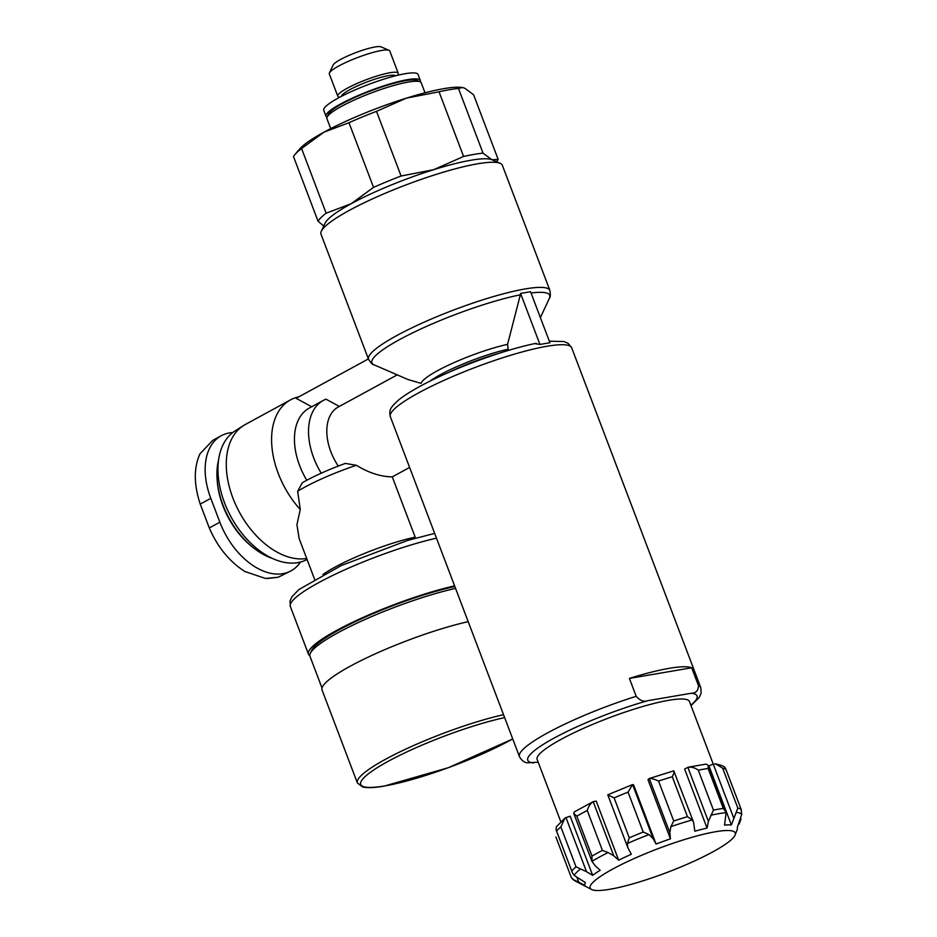 <?xml version="1.0" encoding="UTF-8"?>
<svg xmlns="http://www.w3.org/2000/svg" width="937" height="937" viewBox="0 0 937 937"><rect width="100%" height="100%" fill="white"/><g stroke="black" fill="none" stroke-linecap="round" stroke-linejoin="round"><path stroke-width="1.41" d="M519.449 756.604L390.331 416.672A97.003 15.882 159.2 0 1 507.069 356.376A97.003 15.882 159.2 0 1 571.687 347.779L700.817 687.711A97.003 15.882 159.2 0 0 698.487 685.661L691.693 667.776A97.003 15.882 159.2 0 0 629.406 678.411L636.2 696.308A97.003 15.882 159.2 0 0 519.449 756.604C521.405 760.235 523.935 762.308 527.074 762.812L538.178 762.191M698.487 685.661C698.241 690.721 695.828 693.251 691.237 693.251L647.982 700.642C643.965 702.118 640.041 700.677 636.2 696.308M232.739 432.566A63.376 40.057 61.4 0 0 221.273 435.728L212.828 440.32L200.061 453.684C193.678 467.586 193.748 484.394 200.237 504.094L209.302 527.953C217.525 546.997 229.354 561.509 244.815 571.488L265.476 578.445L278.207 577.239L290.974 570.879A63.376 40.057 61.4 0 0 300.484 562.048M221.273 435.728A63.376 40.057 61.4 0 0 210.802 498.343L219.867 522.202A63.376 40.057 61.4 0 0 290.974 570.879M409.621 467.446L392.287 476.886L415.185 537.147A64.665 10.588 -20.8 0 0 322.878 574.568M321.227 473.185A58.199 36.789 -118.6 0 1 323.335 400.415A58.199 36.789 -118.6 0 1 325.971 399.174L339.358 406.447M311.892 406.845L296.104 398.319L366.344 360.054A12.931 9.792 -99.7 0 0 368.276 358.602M508.311 350.426L507.561 344.347A56.864 9.311 159.2 0 0 452.665 363.228A56.864 9.311 159.2 0 0 421.064 383.35L408.005 379.532L374.074 364.833C372.762 364.868 370.911 363.029 368.546 359.339A97.003 15.882 159.2 0 1 453.59 310.042A97.003 15.882 159.2 0 1 549.902 290.447C550.593 294.78 550.429 297.369 549.422 298.224A95.105 15.578 159.2 0 0 531.045 293.012M507.561 344.347L520.34 294.815A95.105 15.578 159.2 0 0 415.489 331.487A95.105 15.578 159.2 0 0 374.074 364.833M520.562 293.422L530.553 291.712L549.937 342.731L539.946 344.441L520.562 293.422L520.34 294.815M535.132 343.68L539.946 344.441M314.551 579.16L299.161 538.623L296.924 524.708L300.262 509.529L297.661 491.246A64.665 10.588 -20.8 0 1 356.341 465.279C368.733 472.857 380.715 476.722 392.287 476.886M356.341 465.279L345.32 463.417C328.372 469.624 314.036 476.066 302.3 482.742L297.661 491.246M462.491 87.528L461.789 87.434A90.538 14.828 159.2 0 0 406.459 98.127A90.538 14.828 159.2 0 0 323.968 132.164A90.538 14.828 159.2 0 0 299.664 149.018L295.073 154.371A97.003 15.882 159.2 0 1 301.585 148.526L323.968 132.164L348.974 122.7A97.003 15.882 159.2 0 1 376.51 111.339L406.459 98.127L439.031 91.791A97.003 15.882 159.2 0 1 458.474 88.476L462.491 87.539L464.729 88.172L473.595 94.754L498.168 159.431L491.913 159.735A90.538 14.828 159.2 0 0 433.644 169.691A90.538 14.828 159.2 0 0 351.152 203.727A90.538 14.828 159.2 0 0 325.092 223.182L321.332 231.24A97.003 15.882 159.2 0 0 321.004 234.18L368.546 359.339M295.073 154.371A97.003 15.882 159.2 0 0 293.492 156.561L318.065 221.237L323.757 226.04M301.585 148.526L326.146 213.203A97.003 15.882 159.2 0 0 318.065 221.237M348.974 122.7L373.547 187.377L351.152 203.727L326.146 213.203M376.51 111.339L401.083 176.015A97.003 15.882 159.2 0 0 373.547 187.377M496.493 161.714L496.587 161.609A97.003 15.882 159.2 0 0 498.168 159.431M458.474 88.476L483.047 153.153A97.003 15.882 159.2 0 0 463.592 156.467L433.644 169.691L401.083 176.015M549.902 290.447L502.361 165.299A97.003 15.882 159.2 0 0 500.171 163.307L492.007 159.77A90.538 14.828 159.2 0 0 491.913 159.735L483.047 153.153M592.641 875.322L570.2 816.221L565.971 817.591L586.527 871.703L592.641 875.322A81.484 13.341 -20.8 0 1 600.184 870.262L595.264 865.835L591.95 861.337L592.008 856.09L576.841 816.162L573.749 813.41L591.95 861.337A90.245 14.781 159.2 0 1 608.09 852.541L602.421 850.409A91.826 15.039 159.2 0 0 592.008 856.09M618.666 860.189L596.213 801.1L593.191 801.662L613.747 855.762L618.666 860.189A81.484 13.341 -20.8 0 1 631.315 854.263L627.813 847.61L627.368 843.499L629.277 837.819L614.11 797.891L607.773 794.845L627.685 847.235M656.064 844.05L633.611 784.948L632.604 784.562L653.159 838.674L656.064 844.05A81.484 13.341 -20.8 0 1 670.435 838.826L669.814 832.63L670.892 826.621L673.726 820.988L658.559 781.06C654.483 779.139 651.379 778.296 649.259 778.518L673.644 770.893C674.523 771.069 674.066 773.025 672.297 776.761A91.826 15.039 159.2 0 0 658.559 781.06M669.814 832.63L649.259 778.518L647.982 779.725L670.435 838.826M708.395 821.409L687.84 767.298C691.471 766.771 694.961 767.731 698.288 770.179A91.826 15.039 159.2 0 1 708.138 768.492L708.196 765.318L706.182 764.112L688.32 767.157L684.607 769.008L707.06 828.097L708.395 821.409L713.455 810.107A91.826 15.039 159.2 0 1 723.305 808.42L725.882 811.899M560.771 821.655L537.135 759.438A81.484 13.341 159.2 0 1 582.896 728.635A81.484 13.341 159.2 0 1 668.749 700.29A81.484 13.341 159.2 0 1 689.48 701.567L713.244 764.123L708.934 765.857L731.375 824.958L737.829 808.081L722.661 768.153L715.704 763.936C721.982 765.353 725.121 766.665 725.097 767.883L725.976 769.535A91.826 15.039 159.2 0 0 722.661 768.153M555.91 836.975L571.078 876.903M556.754 830.967A91.826 15.039 159.2 0 1 560.853 826.902L564.824 818.294L556.367 826.774L556.051 829.795L572.39 872.769L574.123 875.357L585.379 882.549A81.484 13.341 -20.8 0 0 584.957 885.324A81.484 13.341 -20.8 0 0 584.981 885.383L573.514 879.667L571.207 877.337M564.824 818.294L565.971 817.591M576.841 816.162A91.826 15.039 159.2 0 1 587.253 810.482C588.506 806.382 590.486 803.442 593.191 801.662L574.264 811.934L573.749 813.41M614.11 797.891A91.826 15.039 159.2 0 1 628.048 792.128L632.604 784.562L607.808 794.787M693.415 821.843L673.773 770.846M733.8 818.235L713.244 764.123L715.704 763.936M586.527 871.703L576.021 866.83A91.826 15.039 159.2 0 0 571.921 870.895M653.159 838.674L648.978 834.574L643.215 832.056A91.826 15.039 159.2 0 0 629.277 837.819M707.06 828.097A81.484 13.341 -20.8 0 0 694.809 831.201L693.579 822.241L692.174 819.969L687.465 816.689A91.826 15.039 159.2 0 0 673.726 820.988M735.123 834.961A77.595 12.708 159.2 0 0 715.493 831.74A77.595 12.708 159.2 0 0 628.985 860.904A77.595 12.708 159.2 0 0 591.563 889.494A77.595 12.708 159.2 0 0 603.779 890.15A77.595 12.708 159.2 0 0 682.183 866.397A77.595 12.708 159.2 0 0 735.123 834.961L737.185 829.561A81.484 13.341 -20.8 0 0 737.302 827.453L737.302 827.453A81.484 13.341 -20.8 0 1 737.302 827.453L741.682 814.522L741.144 809.463A91.826 15.039 159.2 0 0 737.829 808.081M725.87 769.195L741.401 810.048L725.976 769.535M738.871 822.991L739.234 823.963L741.062 818.844M710.843 815.237A90.245 14.781 159.2 0 1 726.105 812.625L724.535 825.11A81.484 13.341 -20.8 0 1 731.375 824.958M608.09 852.541L613.747 855.762M420.221 81.859A50.446 8.257 159.2 0 0 420.326 80.441L418.066 74.48A50.446 8.257 159.2 0 0 405.241 73.695A50.446 8.257 159.2 0 0 352.089 91.24A50.446 8.257 159.2 0 0 323.757 110.308L326.017 116.27A50.446 8.257 159.2 0 0 327.036 117.242M420.326 80.441A50.446 8.257 159.2 0 0 407.501 79.657A50.446 8.257 159.2 0 0 354.35 97.202A50.446 8.257 159.2 0 0 326.017 116.27M425.023 92.786L421.24 82.831A50.446 8.257 159.2 0 0 420.092 81.8L416.824 80.383A47.857 7.836 159.2 0 0 405.744 80.617A47.857 7.836 159.2 0 0 358.801 95.726A47.857 7.836 159.2 0 0 328.594 113.892L327.095 117.125A50.446 8.257 159.2 0 0 326.931 118.659L330.714 128.615M420.092 81.8A50.446 8.257 159.2 0 0 408.403 82.046A50.446 8.257 159.2 0 0 358.93 97.963A50.446 8.257 159.2 0 0 327.095 117.125M439.031 91.791L463.592 156.467M500.171 163.307A97.003 15.882 159.2 0 0 406.049 184.894A97.003 15.882 159.2 0 0 321.332 231.24M503.532 714.685A97.003 15.882 -20.8 0 0 405.463 749.249A97.003 15.882 -20.8 0 0 357.395 782.992L322.047 689.96A97.003 15.882 -20.8 0 1 370.127 656.216A97.003 15.882 -20.8 0 1 468.195 621.653M322.012 688.016L309.971 656.333A96.359 15.777 -20.8 0 1 310.288 653.405A96.359 15.777 -20.8 0 1 364.751 619.603A96.359 15.777 -20.8 0 1 455.558 588.389M310.288 653.405L311.798 650.184A93.77 15.355 -20.8 0 1 365.793 616.839A93.77 15.355 -20.8 0 1 454.855 586.539M309.819 655.724A97.003 15.882 -20.8 0 1 308.46 654.178A97.003 15.882 -20.8 0 1 356.528 620.435A97.003 15.882 -20.8 0 1 454.597 585.871M306.692 558.475A74.363 47.002 -118.6 0 1 236.581 506.648A74.363 47.002 -118.6 0 1 243.456 425.597A74.363 47.002 -118.6 0 1 245.189 424.578L290.517 399.876A74.363 47.002 -118.6 0 1 298.833 396.831M300.262 509.529A74.363 47.002 -118.6 0 1 290.517 399.876M306.774 480.248A58.199 36.789 -118.6 0 1 309.245 408.087L323.335 400.415M338.28 466.052A45.269 28.614 -118.6 0 1 338.316 406.974L397.253 374.87M307.09 559.518L305.439 560.279A73.695 46.569 -118.6 0 1 231.064 516.955A73.695 46.569 -118.6 0 1 235 430.973L243.456 425.597M272.234 558.358A67.897 42.915 -118.6 0 1 254.747 548.801A67.897 42.915 -118.6 0 1 217.15 479.791A67.897 42.915 -118.6 0 1 218.602 459.903M254.747 548.801L253.435 547.805A65.309 41.275 -118.6 0 1 217.279 481.431L217.15 479.791M341.396 96.382A29.106 4.767 -20.8 0 1 366.953 81.976A29.106 4.767 -20.8 0 1 395.625 75.78M339.885 97.167L339.581 97.132A32.338 5.294 -20.8 0 1 337.765 96.195A32.338 5.294 -20.8 0 1 366.109 79.762A32.338 5.294 -20.8 0 1 398.213 73.227A32.338 5.294 -20.8 0 1 397.487 75.136L397.288 75.358M337.765 96.195L329.32 73.941A32.338 5.294 -20.8 0 1 329.426 72.957A32.338 5.294 -20.8 0 1 357.665 57.508A32.338 5.294 -20.8 0 1 389.031 50.317A32.338 5.294 -20.8 0 1 389.769 50.985L398.213 73.227M329.426 72.957L333.103 65.051A25.99 4.252 -20.8 0 1 355.802 52.636A25.99 4.252 -20.8 0 1 381.031 46.85L389.031 50.317M691.693 667.776L629.406 678.411M690.862 705.221A90.538 14.828 159.2 0 0 691.237 693.251M647.982 700.642A90.538 14.828 159.2 0 0 554.13 738.075A90.538 14.828 159.2 0 0 533.563 762.976M209.302 527.953L219.867 522.202M200.237 504.094L210.802 498.343M507.866 349.278A54.967 9.007 159.2 0 0 429.86 381.195M498.297 353.554A54.967 9.007 159.2 0 0 449.046 372.27M560.853 826.902L576.021 866.83M587.253 810.482L602.421 850.409M628.048 792.128L643.215 832.056M672.297 776.761L687.465 816.689M573.514 879.667A90.245 14.781 159.2 0 0 574.873 880.803L571.957 878.555M580.471 869.044A90.245 14.781 159.2 0 0 574.123 875.357M648.978 834.574A90.245 14.781 159.2 0 0 627.368 843.499M692.174 819.969A90.245 14.781 159.2 0 0 670.892 826.621M741.682 814.522A90.245 14.781 159.2 0 0 736.529 812.391M698.288 770.179L713.455 810.107M708.138 768.492L723.305 808.42M577.016 877.536L578.797 882.209M512.726 738.895A94.414 15.46 -20.8 0 1 384.732 785.932A94.414 15.46 -20.8 0 1 384.1 763.608A94.414 15.46 -20.8 0 1 504.645 717.601M308.46 654.178L290.341 606.462A97.003 15.882 -20.8 0 1 338.409 572.73A97.003 15.882 -20.8 0 1 436.478 538.166M691.014 705.608L699.248 697.409L701.122 693.239L700.817 687.711M540.391 317.608L549.422 298.224M390.331 416.672C389.23 410.207 389.347 408.356 398.869 399.771C414.166 387.602 445.52 372.867 472.81 362.56C496.727 353.507 517.856 347.077 536.187 343.282M571.687 347.779L568.232 343.434L564.062 341.56L549.34 341.185M591.563 889.494L574.873 880.803M708.255 765.482L725.824 811.735M556.133 829.995L572.39 872.769M357.395 782.992L362.76 786.998C367.363 788.087 374.519 787.783 384.252 786.096L448.354 767.708L512.75 738.953M290.341 606.462L290.037 600.922L291.911 596.764L298.88 589.56L341.314 565.526L407.431 540.485L434.663 533.387M278.207 577.239L267.221 578.527"/></g></svg>
